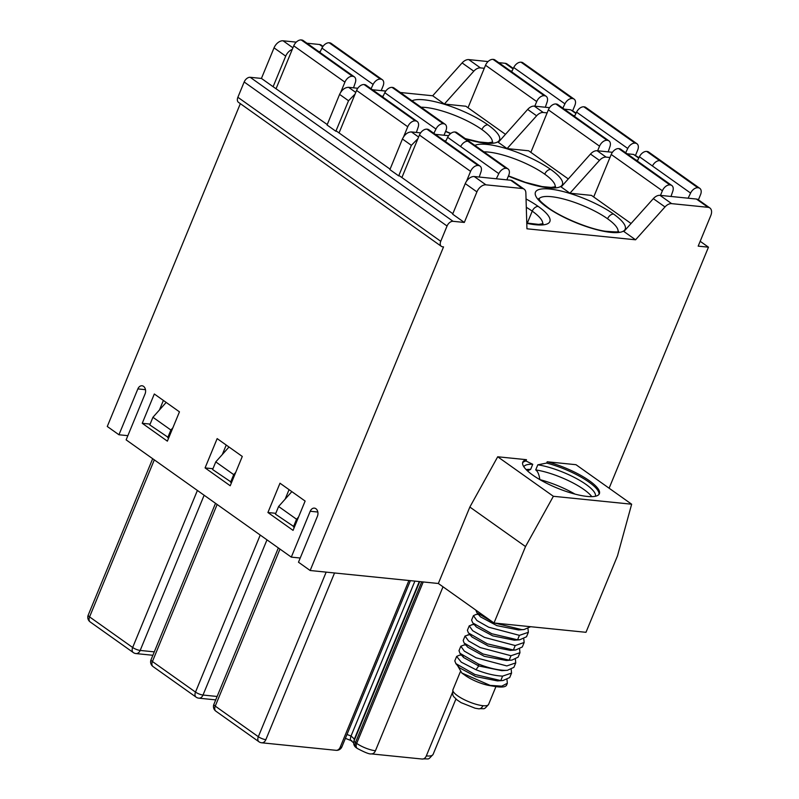 <?xml version="1.0" encoding="UTF-8"?>
<svg xmlns="http://www.w3.org/2000/svg" width="799" height="799" viewBox="0 0 799 799"><rect width="100%" height="100%" fill="white"/><g stroke="black" fill="none" stroke-linecap="round" stroke-linejoin="round"><path stroke-width="1.2" d="M300.214 558.022L291.305 557.123L126.132 439.859L145.038 393.997A5.713 4.145 -84.2 0 0 142.022 385.767A5.713 4.145 -84.2 0 0 137.857 388.903L118.951 434.766L127.86 435.665M118.951 434.766L107.276 426.476L240.339 103.65M291.305 557.123L310.212 511.26A5.713 4.145 95.8 0 1 314.377 508.124A5.713 4.145 95.8 0 1 317.393 516.354L298.486 562.216L310.152 570.506L443.535 246.891L442.556 246.791A5.713 3.635 -54.6 0 1 441.358 246.352L238.472 102.332A5.713 3.635 -54.6 0 1 237.872 97.278L244.174 81.987A5.713 3.635 -54.6 0 1 250.187 77.293L261.433 78.432L274.037 47.85A8.569 5.453 -54.6 0 1 283.066 40.799L296.259 42.137M306.956 43.226L319.48 44.494A8.569 5.453 -54.6 0 1 321.288 45.153L323.006 46.362M381.203 90.557L385.807 91.026M400.339 92.494L432.688 95.77L462.112 62.921A8.569 5.453 -54.6 0 1 468.773 59.605L488.049 61.563M498.746 62.642L505.198 63.301A8.569 5.453 -54.6 0 1 507.005 63.96L513.318 68.434M242.287 456.449L217.158 438.611L205.073 467.914L230.212 485.752L242.287 456.449M212.953 468.713L205.073 467.914M222.312 454.541L226.227 445.043M179.455 411.845L154.317 393.997L142.242 423.3L167.371 441.148L179.455 411.845M150.122 424.099L142.242 423.3M159.47 409.937L163.386 400.439M278.352 547.924L213.882 704.338A5.713 1.498 22.4 0 0 215.251 706.116L279.98 549.083M215.51 503.32L151.051 659.724A5.713 1.498 22.4 0 0 152.419 661.512L217.138 504.469M152.679 458.706L88.21 615.12A5.713 5.713 0 0 0 90.187 621.952A5.713 3.635 -54.6 0 1 89.578 616.898L154.307 459.864M609.957 157.503L606.121 157.113A8.569 5.453 125.6 0 0 599.45 160.409L569.937 193.208L561.148 186.966L590.491 154.057A8.569 5.463 -54.9 0 1 597.143 150.741L612.424 152.289M627.115 153.778L633.557 154.427L638.99 157.653M637.702 160.309L636.094 160.15M569.937 193.208L591.46 195.385M512.029 71.091L510.421 70.931M484.284 68.285L480.449 67.895A8.569 5.453 125.4 0 0 473.787 71.201L444.354 104.06L465.877 106.237L505.467 134.332M547.125 112.889L543.28 112.499A8.569 5.453 125.6 0 0 536.618 115.805L507.095 148.594L498.306 142.362L527.66 109.443A8.569 5.463 -54.9 0 1 534.311 106.127L549.592 107.675M564.284 109.163L570.726 109.823L576.149 113.049M574.871 115.705L573.263 115.535M507.095 148.594L528.628 150.781M619.135 148.634L632.159 157.872A7.141 4.544 -54.6 0 1 633.667 158.422L620.643 149.183A7.141 4.544 125.4 0 0 619.135 148.634L618.726 148.594A7.141 4.544 125.4 0 0 611.215 154.467L593.697 196.973M698.406 199.84L700.543 194.656A7.141 4.544 125.4 0 0 699.784 188.334L648.618 152.01A7.141 4.544 125.4 0 0 647.11 151.46L646.701 151.42A7.141 4.544 125.4 0 0 639.43 156.744L637.352 161.038M528.688 150.821L568.299 178.946M432.688 95.77L444.354 104.06M320.239 51.665L318.621 51.506M292.254 49.438A8.569 5.453 125.4 0 0 285.712 56.14L273.108 86.711L327.25 124.554M355.086 94.052L348.534 100.734L335.85 131.256L327.061 125.014L339.595 94.382C341.842 89.778 344.848 87.431 348.594 87.321L357.792 88.26M372.484 89.748L385.008 91.016A8.569 5.463 -54.9 0 1 385.717 91.146M383.071 96.28L381.463 96.12M335.85 131.256L336.828 131.356M417.927 138.656L411.365 145.338L398.691 175.87L389.902 169.628L402.426 138.996C404.684 134.392 407.68 132.035 411.435 131.935L420.634 132.864M435.325 134.352L447.849 135.62A8.569 5.463 -54.9 0 1 448.559 135.75M445.912 140.884L444.304 140.724M398.691 175.87L399.67 175.97M427.345 129.208L440.359 138.447A7.141 4.544 -54.6 0 1 441.867 138.996L428.853 129.758A7.141 4.544 125.4 0 0 427.345 129.208L426.936 129.168A7.141 4.544 125.4 0 0 419.415 135.041L401.897 177.548M506.846 179.845L508.743 175.231A7.141 4.544 125.4 0 0 507.984 168.919L456.818 132.594A7.141 4.544 125.4 0 0 455.31 132.045L454.901 132.005A7.141 4.544 125.4 0 0 447.63 137.318L445.562 141.623M261.433 78.432L273.108 86.711M336.888 131.396L390.092 169.168M213.882 704.338A5.713 5.713 0 0 0 215.86 711.17A5.713 3.635 -54.6 0 1 215.251 706.116L258.337 736.708A5.713 1.498 22.4 0 0 265.847 739.654A5.713 4.145 95.8 0 1 261.682 742.79L336.049 750.321A5.713 4.145 -84.2 0 0 340.214 747.185A5.713 1.498 22.4 0 0 341.902 746.815L410.386 580.653M90.187 621.952L133.273 652.543A5.713 3.635 -54.6 0 1 132.664 647.49L197.393 490.456M133.273 652.543A5.713 5.713 0 0 0 136 653.572A5.713 4.145 -84.2 0 0 140.175 650.436L204.135 495.24M151.051 659.724A5.713 5.713 0 0 0 153.018 666.566A5.713 3.635 -54.6 0 1 152.419 661.512L195.505 692.094L260.224 535.06M153.018 666.566L196.115 697.147A5.713 3.635 -54.6 0 1 195.505 692.094A5.713 1.498 22.4 0 0 203.006 695.04L266.976 539.854M196.115 697.147A5.713 5.713 0 0 0 198.841 698.176A5.713 4.145 -84.2 0 0 203.006 695.04L217.128 696.468M231.6 482.386L212.614 469.532L215.77 461.892L229.003 447.021M215.77 461.892L233.717 474.636L235.715 472.389M233.717 474.636L230.571 482.276M168.759 437.772L149.783 424.928L152.929 417.278L166.172 402.416M152.929 417.278L170.886 430.022L172.884 427.785M170.886 430.022L167.73 437.672M548.374 109.853A7.141 4.544 -54.6 0 1 555.894 103.98L556.304 104.02A7.141 4.544 -54.6 0 1 557.812 104.569L608.978 140.894A7.141 4.544 125.4 0 0 607.47 140.344L607.06 140.304A7.141 4.544 125.4 0 0 599.54 146.177L548.374 109.853L530.856 152.359M574.521 116.434L576.588 112.14A7.141 4.544 -54.6 0 1 583.859 106.816L584.269 106.856A7.141 4.544 -54.6 0 1 585.777 107.406L636.943 143.73A7.141 4.544 125.4 0 0 635.435 143.181L635.025 143.141A7.141 4.544 125.4 0 0 627.754 148.464L625.687 152.759M597.642 150.791L599.54 146.177M635.575 155.226L637.702 150.042A7.141 4.544 125.4 0 0 636.943 143.73M608.169 151.86L609.947 146.656A7.141 4.544 125.4 0 0 608.978 140.894M485.532 65.248A7.141 4.544 -54.6 0 1 493.053 59.376L493.462 59.416A7.141 4.544 -54.6 0 1 494.971 59.965L546.136 96.289A7.141 4.544 125.4 0 0 544.628 95.74L544.219 95.7A7.141 4.544 125.4 0 0 536.708 101.573L485.532 65.248L468.014 107.755M511.68 71.82L513.747 67.525A7.141 4.544 -54.6 0 1 521.018 62.202L521.427 62.242A7.141 4.544 -54.6 0 1 522.936 62.791L574.111 99.116A7.141 4.544 125.4 0 0 572.603 98.567L572.194 98.527A7.141 4.544 125.4 0 0 564.923 103.85L562.846 108.145M534.801 106.177L536.708 101.573M572.733 110.622L574.871 105.438A7.141 4.544 125.4 0 0 574.111 99.116M545.327 107.246L547.105 102.052A7.141 4.544 125.4 0 0 546.136 96.289M340.803 92.115L344.908 82.147L293.742 45.823L276.224 88.329M381.173 90.627L383.071 86.012A7.141 4.544 125.4 0 0 382.312 79.7A7.141 4.544 125.4 0 0 380.803 79.151L380.394 79.111A7.141 4.544 125.4 0 0 373.123 84.424L371.056 88.729M353.528 87.82L355.315 82.627A7.141 4.544 125.4 0 0 354.347 76.864A7.141 4.544 125.4 0 0 352.838 76.314L352.429 76.275A7.141 4.544 125.4 0 0 344.908 82.147M293.742 45.823A7.141 4.544 -54.6 0 1 301.263 39.95L301.672 39.99A7.141 4.544 -54.6 0 1 303.181 40.539L354.347 76.864M319.88 52.404L321.957 48.1A7.141 4.544 -54.6 0 1 329.228 42.786L329.637 42.826A7.141 4.544 -54.6 0 1 331.146 43.376L382.312 79.7M356.574 90.437A7.141 4.544 -54.6 0 1 364.094 84.554L364.504 84.604A7.141 4.544 -54.6 0 1 366.012 85.153L417.178 121.478A7.141 4.544 125.4 0 0 415.67 120.929L415.26 120.879A7.141 4.544 125.4 0 0 407.75 126.761L356.574 90.437L339.056 132.934M382.721 97.009L384.798 92.714A7.141 4.544 -54.6 0 1 392.069 87.391L392.479 87.431A7.141 4.544 -54.6 0 1 393.987 87.98L445.153 124.304A7.141 4.544 125.4 0 0 443.645 123.755L443.235 123.715A7.141 4.544 125.4 0 0 435.964 129.038L433.887 133.333M403.635 136.729L407.75 126.761M444.014 135.231L445.912 130.627A7.141 4.544 125.4 0 0 445.153 124.304M416.369 132.434L418.147 127.231A7.141 4.544 125.4 0 0 417.178 121.478M699.784 188.334A7.141 4.544 125.4 0 0 698.276 187.785L697.867 187.745A7.141 4.544 125.4 0 0 690.596 193.068L688.119 198.202M671 196.464L672.788 191.271A7.141 4.544 125.4 0 0 671.819 185.508A7.141 4.544 125.4 0 0 670.311 184.959L669.902 184.919A7.141 4.544 125.4 0 0 662.381 190.791L660.483 195.395M591.52 195.425L631.07 223.5M507.984 168.919A7.141 4.544 125.4 0 0 506.476 168.369L506.067 168.329A7.141 4.544 125.4 0 0 498.796 173.643L496.329 178.776M479.21 177.038L480.988 171.845A7.141 4.544 125.4 0 0 480.019 166.082A7.141 4.544 125.4 0 0 478.511 165.533L478.102 165.493A7.141 4.544 125.4 0 0 470.581 171.366L466.506 181.263M399.73 176.01L452.833 213.713M709.882 207.98L698.206 199.69A8.569 5.453 125.4 0 0 696.398 199.041L708.074 207.321A8.569 5.453 125.4 0 1 709.882 207.98A8.569 5.453 125.4 0 1 710.79 215.56L698.186 246.142L708.463 247.181L609.118 488.219M700.184 241.298L708.463 247.181M441.358 246.352A5.713 3.635 -54.6 0 1 440.748 241.298L447.05 226.017A5.713 3.635 -54.6 0 1 453.063 221.313L464.319 222.452L452.643 214.172L465.248 183.59A8.569 5.453 125.4 0 1 474.266 176.539L510.691 180.234A8.569 5.453 125.4 0 1 512.499 180.884L524.164 189.173A8.569 5.453 125.4 0 1 525.862 192.849L526.941 228.794L635.565 239.8L623.889 231.51L653.322 198.651L664.998 206.941L635.565 239.8M267.915 512.519L279.99 483.215L305.128 501.063L293.053 530.366L267.915 512.519L275.795 513.318M285.143 499.155L289.058 489.657M494.002 623L525.512 546.556L553.367 496.289L631.649 504.209L617.487 555.864L585.987 632.309L494.002 623L438.341 583.49L310.152 570.506M524.164 189.173A8.569 5.453 125.4 0 0 522.356 188.514L485.942 184.829A8.569 5.453 125.4 0 0 476.913 191.88L464.319 222.452M438.341 583.49L469.852 507.045L497.707 456.778L526.491 459.685L525.972 460.963L532.733 464.299L530.636 469.403L527.44 470.861M539.854 479.63L539.854 479.62C539.105 474.506 537.727 471.27 535.71 469.912L537.817 464.818L546.676 463.06L547.205 461.782L575.989 464.698L631.649 504.209M708.074 207.321L671.649 203.635A8.569 5.453 125.4 0 0 664.998 206.941M525.512 546.556L469.852 507.045M351.81 740.653C350.232 740.763 349.972 739.225 351.031 736.039L414.891 581.113M346.996 734.461L351.031 736.039A47.121 12.355 -157.6 0 1 354.337 739.165L354.087 740.843A5.713 5.503 8.5 0 0 353.737 742.081L354.337 739.165L419.295 581.552M419.715 581.602L354.087 740.843A5.713 1.498 22.4 0 0 355.475 742.531L421.722 581.802M553.367 496.289L497.707 456.778M547.205 461.782A41.408 10.856 -157.6 0 1 589.462 480.818A41.408 10.856 -157.6 0 1 599.37 493.722A41.408 10.856 -157.6 0 1 573.103 493.592A41.408 10.856 -157.6 0 1 532.713 475.065A41.408 10.856 -157.6 0 1 522.796 462.162A41.408 10.856 -157.6 0 1 526.491 459.685M522.616 462.831A41.408 10.856 -157.6 0 1 525.972 460.963M523.824 466.746A38.732 10.157 -157.6 0 1 532.733 464.299M526.132 469.582A38.732 10.157 -157.6 0 1 530.636 469.403M574.98 494.102A41.408 10.856 22.4 0 0 539.854 479.62M591.779 496.638A38.732 10.157 -157.6 0 0 583.949 489.547A38.732 10.157 22.4 0 0 535.71 469.912M595.415 496.259A38.732 10.157 -157.6 0 0 586.057 484.454A38.732 10.157 22.4 0 0 537.817 464.818M599.03 494.331A41.408 10.856 -157.6 0 0 588.943 482.097A41.408 10.856 22.4 0 0 546.676 463.06M696.398 199.041L659.984 195.346A8.569 5.453 125.4 0 0 653.322 198.651M294.441 526.99L275.455 514.147L278.601 506.496L291.845 491.635M278.601 506.496L296.559 519.24L298.556 517.003M296.559 519.24L293.413 526.891M353.737 742.081A5.713 5.713 0 0 0 356.084 747.584A5.713 3.635 -54.6 0 1 355.475 742.531L356.684 743.39L423.22 581.952M476.893 612.713L480.539 616.878L496.818 625.617L518.491 629.942L523.974 629.552L521.777 629.612L494.791 623.08M530.656 626.706L523.984 629.572M493.173 622.401L476.913 612.673L475.755 610.046M475.984 614.481L473.437 615.649L476.913 620.533L488.668 627.205L519.42 635.345L528.349 632.319L528.009 628.823M472.449 624.638L469.243 625.837L472.708 630.731L484.474 637.402L515.215 645.542L524.144 642.506L523.814 639.02M463.949 645.033L460.833 646.221L464.309 651.115L476.064 657.787L506.816 665.927L515.745 662.89L513.907 667.355L507.345 670.331L504.978 670.381C497.128 670.041 488.249 667.914 478.351 663.989L478.721 665.957L501.852 670.671L505.867 670.391M464.169 643.085L467.815 647.25L484.284 656.319L506.386 660.493L511.889 660.104L509.173 660.194L483.065 654.001L464.169 643.085L463.2 640.488L465.038 636.034L468.504 640.918L480.269 647.59L511.01 655.729L519.949 652.703L519.61 649.207M469.123 633.697L472.069 637.063L488.389 646.061L510.301 650.366L515.764 649.986M472.798 622.93L476.404 627.045L492.713 635.854L514.306 640.179L519.789 639.789M528.349 632.319L526.511 636.773L519.799 639.759L517.582 639.809L491.814 633.757L472.778 622.94L471.6 620.104L473.437 615.649M524.144 642.506L522.306 646.97L515.784 649.947L513.377 649.996L487.36 643.844L468.424 632.958L467.405 630.301L469.243 625.837M519.949 652.703L518.112 657.158L511.889 660.114M515.745 662.89L515.405 659.405M468.683 634.835L465.038 636.034M459.325 655.24L456.638 656.418L461.273 662.161L475.984 669.732C485.892 673.647 494.761 675.774 502.611 676.114L511.55 673.088L511.21 669.592M460.833 646.221L458.996 650.686L459.994 653.312L478.351 663.989M511.55 673.088L509.712 677.542L502.971 680.528L500.773 680.578L474.896 674.476L455.899 663.629L454.801 660.873L456.638 656.418M455.889 663.669L459.535 667.834L475.814 676.583L497.487 680.908L502.971 680.518M462.901 655.889L463.63 657.527L478.721 665.957L475.984 669.732M457.577 665.607L461.822 673.008L490.127 685.382L501.752 686.161L507.345 683.275L507.005 679.789M490.127 685.382A28.564 7.491 22.4 0 0 495.66 686.561A28.564 7.491 22.4 0 0 498.167 686.89A28.564 7.491 22.4 0 0 506.626 685.033L507.345 683.275M461.822 673.008L465.278 675.475A19.995 5.243 22.4 0 0 489.877 685.622L495.66 686.561M137.857 388.903L145.468 389.672M88.21 615.12A5.713 1.498 22.4 0 0 89.578 616.898L132.664 647.49A5.713 1.498 22.4 0 0 140.175 650.436L154.287 651.864M599.45 160.409L590.491 154.057M536.618 115.805L527.66 109.443M473.787 71.201L462.112 62.921M465.847 138.996A48.549 12.734 22.4 0 0 487.919 124.864A5.713 3.635 125.4 0 0 481.907 129.558A42.836 11.236 -157.6 0 1 492.334 142.272M445.572 131.455A48.549 12.734 22.4 0 0 450.586 133.583M421.113 107.236A42.836 11.236 -157.6 0 1 481.907 129.558M487.919 124.864A48.549 12.734 22.4 0 0 412.034 100.794M508.404 176.06A48.549 12.734 22.4 0 0 556.773 187.755A48.549 12.734 22.4 0 0 550.761 169.468A5.713 3.635 125.4 0 0 544.738 174.172A42.836 11.236 -157.6 0 1 555.175 186.876M483.944 151.85A42.836 11.236 -157.6 0 1 544.738 174.172M550.761 169.468A48.549 12.734 22.4 0 0 474.876 145.408M348.534 100.734L339.595 94.392M285.712 56.14L274.037 47.85M411.365 145.338L402.426 138.996M292.923 47.8L283.066 40.799M322.716 46.781L319.48 44.494M480.449 67.895L468.773 59.605M513.088 68.904L505.198 63.301M606.121 157.113L597.143 150.741M638.761 158.122L633.557 154.427M543.28 112.499L534.311 106.127M575.929 113.508L570.726 109.823M355.765 92.414L348.594 87.321M385.547 91.396L385.008 91.016M418.596 137.019L411.435 131.935M448.389 136L447.849 135.62M607.06 140.304L555.894 103.98M607.47 140.344L556.304 104.02M627.754 148.464L576.588 112.14M635.025 143.141L583.859 106.816M635.435 143.181L584.269 106.856M544.219 95.7L493.053 59.376M544.628 95.74L493.462 59.416M564.923 103.85L513.747 67.525M572.194 98.527L521.018 62.202M572.603 98.567L521.427 62.242M352.429 76.275L301.263 39.95M329.637 42.826L380.803 79.151M329.228 42.786L380.394 79.111M321.957 48.1L373.123 84.424M301.672 39.99L352.838 76.314M415.26 120.879L364.094 84.554M415.67 120.929L364.504 84.604M435.964 129.038L384.798 92.714M443.235 123.715L392.069 87.391M443.645 123.755L392.479 87.431M647.11 151.46L698.276 187.785M646.701 151.42L697.867 187.745M639.43 156.744L652.443 165.982A7.141 4.544 -54.6 0 1 659.714 160.669M652.443 165.982L690.596 193.068M618.726 148.594L669.902 184.919M632.159 157.872L670.311 184.959M611.215 154.467L662.381 190.791M455.31 132.045L506.476 168.369M454.901 132.005L506.067 168.329M447.63 137.318L460.653 146.567A7.141 4.544 -54.6 0 1 467.924 141.243M460.653 146.567L498.796 173.643M426.936 129.168L478.102 165.493M440.359 138.447L478.511 165.533M419.415 135.041L470.581 171.366M326.172 572.124L258.337 736.708A5.713 3.635 125.4 0 0 258.946 741.762L215.86 711.17M613.592 214.082A48.549 12.734 -157.6 0 0 598.071 204.854A48.549 12.734 22.4 0 0 549.802 189.043A48.549 12.734 22.4 0 0 537.437 198.711A48.549 12.734 -157.6 0 0 547.055 207.34A48.549 12.734 -157.6 0 0 610.845 232.379A48.549 12.734 -157.6 0 0 613.592 214.082A5.713 3.635 125.4 0 0 607.58 218.776A42.836 11.236 -157.6 0 1 618.017 231.49M607.58 218.776A42.836 11.236 -157.6 0 0 591.62 209.508A42.836 11.236 22.4 0 0 538.935 198.901M526.052 198.971A48.549 12.734 -157.6 0 1 538.246 206.452A48.549 12.734 -157.6 0 1 526.781 223.34M250.187 77.293L453.063 221.313M244.174 81.987L447.05 226.017M237.872 97.278L440.748 241.298M310.212 511.26L317.832 512.029M334.541 572.973L265.847 739.654M340.214 747.185L408.918 580.503M371.275 753.886C369.677 754.356 365.023 752.548 357.293 748.443A5.713 3.635 -54.6 0 1 356.684 743.39A14.282 3.745 22.4 0 0 375.44 750.75A5.713 4.145 -84.2 0 1 371.275 753.886L422.162 759.04A5.713 4.145 -84.2 0 0 426.326 755.904L452.444 692.543M375.44 750.75L443.016 586.806M426.326 755.904A22.851 5.992 22.4 0 0 433.088 754.416C427.016 760.938 430.122 758.251 422.162 759.04M510.691 180.234L522.356 188.514M474.266 176.539L485.942 184.829M465.248 183.59L476.913 191.88M659.984 195.346L671.649 203.635M538.246 206.452A5.713 3.635 125.4 0 0 532.234 211.146A42.836 11.236 -157.6 0 1 542.671 223.86M526.301 207.291A42.836 11.236 -157.6 0 1 532.234 211.146L527.29 223.141M519.42 635.345L517.582 639.809M515.215 645.542L513.377 649.996M511.01 655.729L509.173 660.194M500.773 680.578L502.611 676.114M488.589 704.428C483.085 710.611 485.303 708.094 478.721 708.823L475.085 708.204L461.063 702.641L456.718 699.694C453.492 695.949 452.064 696.978 452.943 689.737A19.276 5.054 22.4 0 0 462.681 698.865A19.276 5.054 22.4 0 0 482.886 705.687A19.276 5.054 22.4 0 0 488.589 704.428L495.939 686.601M478.721 708.823A5.713 4.145 -84.2 0 0 482.886 705.687M492.154 142.911L492.743 142.092L488.349 142.801L479.31 141.982L465.268 138.587M450.776 133.443L445.642 131.266M554.995 187.515L555.585 186.706L551.19 187.405L542.141 186.586L525.402 182.352L508.484 175.88M152.879 655.28L136 653.572M215.72 699.884L198.841 698.176M617.827 232.129L618.426 231.31C619.954 232.119 615.48 232.08 604.983 231.201C588.703 228.784 561.178 217.358 548.264 207.78C542.641 203.435 539.734 200.819 539.555 199.91L538.776 198.482M258.946 741.762A5.713 5.713 0 0 0 261.682 742.79M336.049 750.321A5.713 5.713 0 0 0 341.902 746.815M455.929 699.005L433.088 754.416M345.388 738.356L351.001 740.553M350.891 740.463L353.677 742.9M357.293 748.443L356.084 747.584M542.481 224.499L543.07 223.68L538.676 224.389L526.771 223.031M671.819 185.508L633.667 158.422M480.019 166.082L441.867 138.996M476.004 614.451L478.281 614.291M463.73 645.043L465.767 644.903M467.675 634.905L470.042 634.736M471.76 624.688L474.197 624.518M463.63 657.527L459.984 653.352M459.345 655.2L461.462 655.05M452.943 689.737L460.304 671.859"/></g></svg>
